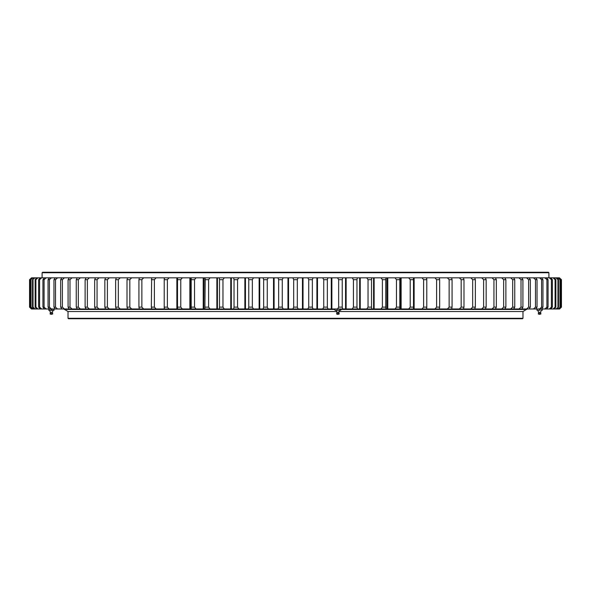 <?xml version="1.0" encoding="UTF-8"?>
<svg xmlns="http://www.w3.org/2000/svg" width="591" height="591" viewBox="0 0 591 591"><rect width="100%" height="100%" fill="white"/><g stroke="black" fill="none" stroke-linecap="round" stroke-linejoin="round"><path stroke-width="0.89" d="M522.983 318.283L522.518 318.748L68.482 318.748L68.017 318.283L522.983 318.283L522.983 311.538L338.909 311.538L522.983 311.538L526.404 309.448M336.87 311.538L68.017 311.538L336.87 311.538M156.076 308.982L154.399 307.128L151.34 307.128L151.658 308.982L386.115 308.982L385.945 277.829L439.342 277.829L439.66 279.691L436.601 279.691L434.924 277.829M151.34 307.128L151.658 277.829L205.055 277.829L204.885 308.982L205.188 279.691L208.608 279.691L209.99 277.829L385.945 277.829L385.812 279.691L382.392 279.691L381.01 277.829M195.99 308.982L194.528 307.128L191.181 307.128L191.159 308.982L191.159 277.829L191.181 279.691L194.528 279.691L195.99 277.829M31.545 277.829L29.55 279.691L29.55 307.128L31.404 308.982L152.027 308.982M438.973 308.982L559.596 308.982L561.45 307.128L561.45 279.691L559.455 277.829M434.924 308.982L436.601 307.128L439.66 307.128L439.342 308.982L426.761 308.982L426.761 307.335M381.01 308.982L382.392 307.128L385.812 307.128L385.945 308.982L426.761 308.982M298.115 308.982L297.317 307.128L293.683 307.128L292.885 308.982M283.17 308.982L282.262 307.128L278.642 307.128L277.947 308.982M268.27 308.982L267.258 307.128L263.652 307.128L263.069 308.982M253.45 308.982L252.342 307.128L248.767 307.128L248.286 308.982M238.764 308.982L237.567 307.128L234.029 307.128L233.667 308.982M224.262 308.982L222.97 307.128L219.49 307.128L219.239 308.982M209.99 308.982L208.608 307.128L205.188 307.128M182.309 308.982L180.772 307.128L177.507 307.128L177.603 308.982M168.989 308.982L167.379 307.128L164.217 307.128L164.424 308.982M143.613 308.982L141.87 307.128L138.922 307.128L139.358 308.982M131.63 308.982L129.835 307.128L127.013 307.128L127.56 308.982M120.18 308.982L118.333 307.128L115.644 307.128L116.294 308.982M109.283 308.982L107.392 307.128L104.843 307.128L105.612 308.982M98.985 308.982L97.057 307.128L94.663 307.128L95.528 308.982M89.322 308.982L87.357 307.128L85.119 307.128L86.087 308.982M80.317 308.982L78.322 307.128L76.246 307.128L77.318 308.982M71.999 308.982L69.989 307.128L68.083 307.128L69.25 308.982M64.397 308.982L62.373 307.128L60.644 307.128L61.907 308.982M57.534 308.982L55.502 307.128L53.958 307.128L55.31 308.982M51.432 308.982L49.4 307.128L48.048 307.128L49.481 308.982M46.12 308.982L44.089 307.128L42.929 307.128L44.443 308.982M41.599 308.982L39.59 307.128L38.622 307.128L40.21 308.982M37.89 308.982L35.903 307.128L35.135 307.128L36.79 308.982M35.017 308.982L33.044 307.128L32.483 307.128L34.204 308.982M32.97 308.982L31.035 307.128L32.453 308.982M31.766 308.982L29.868 307.128L31.545 308.982M559.455 308.982L561.287 307.128L559.234 308.982M558.547 308.982L560.327 307.128L558.03 308.982M556.796 308.982L558.517 307.128L555.983 308.982M554.21 308.982L555.865 307.128L555.097 307.128L553.11 308.982M550.79 308.982L552.378 307.128L551.41 307.128L549.401 308.982M546.557 308.982L548.071 307.128L546.911 307.128L544.88 308.982M541.519 308.982L542.952 307.128L541.6 307.128L539.568 308.982M535.69 308.982L537.042 307.128L535.498 307.128L533.466 308.982M529.093 308.982L530.356 307.128L528.627 307.128L526.603 308.982M521.75 308.982L522.917 307.128L521.011 307.128L519.001 308.982M513.682 308.982L514.754 307.128L512.678 307.128L510.683 308.982M504.913 308.982L505.881 307.128L503.643 307.128L501.678 308.982M495.472 308.982L496.337 307.128L493.943 307.128L492.015 308.982M485.388 308.982L486.157 307.128L483.608 307.128L481.717 308.982M474.706 308.982L475.356 307.128L472.667 307.128L470.82 308.982M463.44 308.982L463.987 307.128L461.165 307.128L459.37 308.982M451.642 308.982L452.078 307.128L449.13 307.128L447.387 308.982M426.576 308.982L426.783 307.128L423.621 307.128L422.011 308.982M413.397 308.982L413.493 307.128L410.228 307.128L408.691 308.982M395.01 277.829L396.472 279.691L399.819 279.691L399.841 277.829L399.841 308.982L399.819 307.128L396.472 307.128L395.01 308.982M371.761 308.982L371.51 307.128L368.03 307.128L366.738 308.982M357.333 308.982L356.971 307.128L353.433 307.128L352.236 308.982M342.714 308.982L342.233 307.128L338.658 307.128L337.55 308.982M327.931 308.982L327.348 307.128L323.742 307.128L322.73 308.982M313.053 308.982L312.358 307.128L308.738 307.128L307.83 308.982M42.094 272.717L42.559 272.252L548.441 272.252L548.906 272.717L42.094 272.717L42.094 277.829M438.973 277.829L559.234 277.829M31.766 277.829L152.027 277.829M205.188 279.691L205.055 277.829L209.99 277.829M292.885 277.829L293.683 279.691L297.317 279.691L298.115 277.829M277.947 277.829L278.642 279.691L282.262 279.691L283.17 277.829M263.069 277.829L263.652 279.691L267.258 279.691L268.27 277.829M248.286 277.829L248.767 279.691L252.342 279.691L253.45 277.829M233.667 277.829L234.029 279.691L237.567 279.691L238.764 277.829M219.239 277.829L219.49 279.691L222.97 279.691L224.262 277.829M177.603 277.829L177.507 279.691L180.772 279.691L182.309 277.829M164.424 277.829L164.217 279.691L167.379 279.691L168.989 277.829M151.34 279.691L154.399 279.691L156.076 277.829M139.358 277.829L138.922 279.691L141.87 279.691L143.613 277.829M127.56 277.829L127.013 279.691L129.835 279.691L131.63 277.829M116.294 277.829L115.644 279.691L118.333 279.691L120.18 277.829M105.612 277.829L104.843 279.691L107.392 279.691L109.283 277.829M95.528 277.829L94.663 279.691L97.057 279.691L98.985 277.829M86.087 277.829L85.119 279.691L87.357 279.691L89.322 277.829M77.318 277.829L76.246 279.691L78.322 279.691L80.317 277.829M69.25 277.829L68.083 279.691L69.989 279.691L71.999 277.829M61.907 277.829L60.644 279.691L62.373 279.691L64.397 277.829M55.31 277.829L53.958 279.691L55.502 279.691L57.534 277.829M49.481 277.829L48.048 279.691L49.4 279.691L51.432 277.829M44.443 277.829L42.929 279.691L44.089 279.691L46.12 277.829M40.21 277.829L38.622 279.691L39.59 279.691L41.599 277.829M36.79 277.829L35.135 279.691L35.903 279.691L37.89 277.829M34.204 277.829L32.483 279.691L35.017 277.829M32.453 277.829L30.673 279.691L32.97 277.829M558.03 277.829L559.965 279.691L558.547 277.829M555.983 277.829L557.956 279.691L558.517 279.691L556.796 277.829M553.11 277.829L555.097 279.691L555.865 279.691L554.21 277.829M549.401 277.829L551.41 279.691L552.378 279.691L550.79 277.829M544.88 277.829L546.911 279.691L548.071 279.691L546.557 277.829M539.568 277.829L541.6 279.691L542.952 279.691L541.519 277.829M533.466 277.829L535.498 279.691L537.042 279.691L535.69 277.829M526.603 277.829L528.627 279.691L530.356 279.691L529.093 277.829M519.001 277.829L521.011 279.691L522.917 279.691L521.75 277.829M510.683 277.829L512.678 279.691L514.754 279.691L513.682 277.829M501.678 277.829L503.643 279.691L505.881 279.691L504.913 277.829M492.015 277.829L493.943 279.691L496.337 279.691L495.472 277.829M481.717 277.829L483.608 279.691L486.157 279.691L485.388 277.829M470.82 277.829L472.667 279.691L475.356 279.691L474.706 277.829M459.37 277.829L461.165 279.691L463.987 279.691L463.44 277.829M447.387 277.829L449.13 279.691L452.078 279.691L451.642 277.829M422.011 277.829L423.621 279.691L426.783 279.691L426.576 277.829M408.691 277.829L410.228 279.691L413.493 279.691L413.397 277.829M366.738 277.829L368.03 279.691L371.51 279.691L371.761 277.829M352.236 277.829L353.433 279.691L356.971 279.691L357.333 277.829M337.55 277.829L338.658 279.691L342.233 279.691L342.714 277.829M322.73 277.829L323.742 279.691L327.348 279.691L327.931 277.829M307.83 277.829L308.738 279.691L312.358 279.691L313.053 277.829M308.738 307.128L308.738 279.691M297.317 307.128L297.317 279.691M293.683 307.128L293.683 279.691M282.262 307.128L282.262 279.691M278.642 307.128L278.642 279.691M267.258 307.128L267.258 279.691M263.652 307.128L263.652 279.691M252.342 307.128L252.342 279.691M248.767 307.128L248.767 279.691M237.567 307.128L237.567 279.691M234.029 307.128L234.029 279.691M222.97 307.128L222.97 279.691M219.49 307.128L219.49 279.691M208.608 307.128L208.608 279.691M194.528 307.128L194.528 279.691M191.181 307.128L191.181 279.691M180.772 307.128L180.772 279.691M177.507 307.128L177.507 279.691M167.379 307.128L167.379 279.691M164.217 307.128L164.217 279.691M154.399 307.128L154.399 279.691M141.87 307.128L141.87 279.691M138.922 307.128L138.922 279.691M129.835 307.128L129.835 279.691M127.013 307.128L127.013 279.691M118.333 307.128L118.333 279.691M115.644 307.128L115.644 279.691M107.392 307.128L107.392 279.691M104.843 307.128L104.843 279.691M97.057 307.128L97.057 279.691M94.663 307.128L94.663 279.691M87.357 307.128L87.357 279.691M85.119 307.128L85.119 279.691M78.322 307.128L78.322 279.691M76.246 307.128L76.246 279.691M69.989 307.128L69.989 279.691M68.083 307.128L68.083 279.691M62.373 307.128L62.373 279.691M60.644 307.128L60.644 279.691M55.502 307.128L55.502 279.691M53.958 307.128L53.958 279.691M49.4 307.128L49.4 279.691M48.048 307.128L48.048 279.691M44.089 307.128L44.089 279.691M42.929 307.128L42.929 279.691M39.59 307.128L39.59 279.691M38.622 307.128L38.622 279.691M35.903 307.128L35.903 279.691M35.135 307.128L35.135 279.691M33.044 307.128L33.044 279.691M32.483 307.128L32.483 279.691M31.035 307.128L31.035 279.691M30.673 307.128L30.673 279.691M29.868 307.128L29.868 279.691M29.713 307.128L29.713 279.691M561.287 307.128L561.287 279.691M561.132 307.128L561.132 279.691M560.327 307.128L560.327 279.691M559.965 307.128L559.965 279.691M558.517 307.128L558.517 279.691M557.956 307.128L557.956 279.691M555.865 307.128L555.865 279.691M555.097 307.128L555.097 279.691M552.378 307.128L552.378 279.691M551.41 307.128L551.41 279.691M548.071 307.128L548.071 279.691M546.911 307.128L546.911 279.691M542.952 307.128L542.952 279.691M541.6 307.128L541.6 279.691M537.042 307.128L537.042 279.691M535.498 307.128L535.498 279.691M530.356 307.128L530.356 279.691M528.627 307.128L528.627 279.691M522.917 307.128L522.917 279.691M521.011 307.128L521.011 279.691M514.754 307.128L514.754 279.691M512.678 307.128L512.678 279.691M505.881 307.128L505.881 279.691M503.643 307.128L503.643 279.691M496.337 307.128L496.337 279.691M493.943 307.128L493.943 279.691M486.157 307.128L486.157 279.691M483.608 307.128L483.608 279.691M475.356 307.128L475.356 279.691M472.667 307.128L472.667 279.691M463.987 307.128L463.987 279.691M461.165 307.128L461.165 279.691M452.078 307.128L452.078 279.691M449.13 307.128L449.13 279.691M439.66 307.128L439.66 279.691M436.601 307.128L436.601 279.691M426.783 307.128L426.783 279.691M423.621 307.128L423.621 279.691M413.493 307.128L413.493 279.691M410.228 307.128L410.228 279.691M399.819 307.128L399.819 279.691M396.472 307.128L396.472 279.691M385.812 307.128L385.812 279.691M382.392 307.128L382.392 279.691M371.51 307.128L371.51 279.691M368.03 307.128L368.03 279.691M356.971 307.128L356.971 279.691M353.433 307.128L353.433 279.691M342.233 307.128L342.233 279.691M338.658 307.128L338.658 279.691M327.348 307.128L327.348 279.691M323.742 307.128L323.742 279.691M312.358 307.128L312.358 279.691M68.017 318.283L68.017 311.538L64.508 309.396L335.016 309.396M340.763 309.396L526.492 309.396M64.508 309.396L63.835 308.982M335.444 308.982L340.763 309.093L340.763 310.275L335.444 310.378M339.906 309.093L339.906 310.275M340.763 310.275L335.215 310.349M340.335 308.982L340.763 309.093M335.016 309.093L335.016 310.275M337.033 309.093L337.033 310.275M338.776 313.614L338.613 312.292L336.663 312.292L337.166 312.292L337.003 313.614M339.219 313.614L336.501 313.614L337.638 314.338L339.219 313.614M339.278 313.614L339.049 314.102L336.73 314.102L336.501 313.614M48.92 309.093L51.557 309.093L51.557 310.275L48.839 310.378L48.839 308.982L48.92 310.275M51.557 309.093L54.032 309.093L54.032 310.275L51.557 310.275M53.951 310.378L52.791 310.378L52.621 312.292L50.169 312.292L50.671 312.292L50.508 313.614M52.791 310.378L48.758 310.275M52.281 313.614L52.119 312.292L52.621 312.292M50.006 313.614L50.235 314.102L52.555 314.102L52.784 313.614L50.006 313.614L51.144 314.338L51.882 314.102M536.968 309.093L536.968 310.275M537.13 310.275L538.453 310.378L537.13 310.275L537.13 309.093L538.453 308.982L539.768 309.093L539.768 310.275L538.453 310.378L539.768 310.275M539.768 309.093L542.243 309.093L542.243 310.275L541.001 310.378L542.169 310.378M541.001 310.378L540.831 312.292L538.379 312.292L538.881 312.292L538.719 313.614M540.994 313.614L538.216 313.614L539.354 314.338L540.994 313.614L540.765 314.102L538.445 314.102L538.216 313.614M303.035 308.982L303.035 277.829M302.74 308.982L302.74 277.829M302.444 308.982L302.444 277.829M288.556 308.982L288.556 277.829M288.26 308.982L288.26 277.829M287.965 308.982L287.965 277.829M274.106 308.982L274.106 277.829M273.81 308.982L273.81 277.829M273.515 308.982L273.515 277.829M259.715 308.982L259.715 277.829M259.427 308.982L259.427 277.829M259.131 308.982L259.131 277.829M245.45 308.982L245.45 277.829M245.154 308.982L245.154 277.829M244.866 308.982L244.866 277.829M231.34 308.982L231.34 277.829M231.051 308.982L231.051 277.829M230.763 308.982L230.763 277.829M217.429 308.982L217.429 277.829M217.148 308.982L217.148 277.829M216.867 308.982L216.867 277.829M203.777 308.982L203.777 277.829M203.503 308.982L203.503 277.829M203.223 308.982L203.223 277.829M190.413 308.982L190.413 277.829M190.147 308.982L190.147 277.829M189.874 308.982L189.874 277.829M177.389 308.982L177.389 277.829M177.13 308.982L177.13 277.829M176.864 308.982L176.864 277.829M164.239 308.982L164.239 307.335M164.239 279.477L164.239 277.829M426.761 279.477L426.761 277.829M414.136 308.982L414.136 277.829M413.87 308.982L413.87 277.829M413.611 308.982L413.611 277.829M401.126 308.982L401.126 277.829M400.853 308.982L400.853 277.829M400.587 308.982L400.587 277.829M387.777 308.982L387.777 277.829M387.497 308.982L387.497 277.829M387.223 308.982L387.223 277.829M374.133 308.982L374.133 277.829M373.852 308.982L373.852 277.829M373.571 308.982L373.571 277.829M360.237 308.982L360.237 277.829M359.949 308.982L359.949 277.829M359.66 308.982L359.66 277.829M346.134 308.982L346.134 277.829M345.846 308.982L345.846 277.829M345.55 308.982L345.55 277.829M331.869 308.982L331.869 277.829M331.573 308.982L331.573 277.829M331.285 308.982L331.285 277.829M317.485 308.982L317.485 277.829M317.19 308.982L317.19 277.829M316.894 308.982L316.894 277.829M548.906 277.829L548.906 272.717M204.914 308.982L204.914 277.829M386.086 308.982L386.086 277.829M527.165 308.982L526.699 309.448L340.763 309.448M64.301 309.448L335.016 309.448M336.663 312.292L336.264 310.378M339.116 312.292L339.515 310.378M337.402 314.102L338.141 314.338M337.889 314.316L338.377 314.102M338.584 313.614L338.584 312.292M50.169 312.292L49.77 310.378M52.784 313.614L51.144 314.338M50.907 314.102L51.395 314.316M538.379 312.292L537.98 310.378M539.118 314.102L539.605 314.316M540.492 313.614L540.329 312.292M538.911 313.614L538.911 312.292"/></g></svg>
